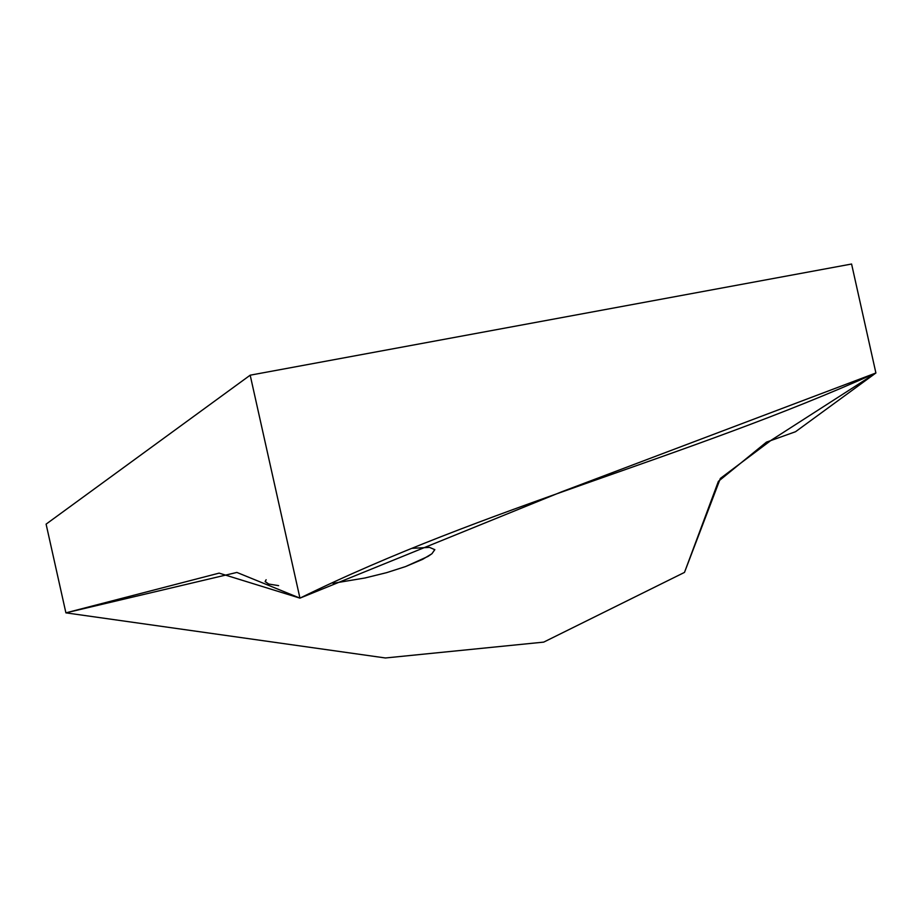 <?xml version="1.0" encoding="UTF-8"?>
<svg xmlns="http://www.w3.org/2000/svg" width="922" height="922" viewBox="0 0 922 922"><rect width="100%" height="100%" fill="white"/><g stroke="black" fill="none" stroke-linecap="round" stroke-linejoin="round"><path stroke-width="1.38" d="M875.9 372.984L561.855 491.726L299.95 598.136L236.885 572.435L65.9 612.853L385.408 657.974L543.715 642.115L684.493 572.401L720.347 478.437L771.345 440.128L875.9 372.984L851.582 264.026L250.185 375.185L46.1 524.134L65.9 612.853L385.408 657.974L543.715 642.115L684.493 572.401L718.399 481.342L766.447 442.134L795.525 431.727L875.9 372.984C687.8 457.543 484.661 507.307 299.95 598.136L250.185 375.185M412.03 548.336L429.537 547.38L434.815 549.685L431.899 553.765L422.691 559.32L405.599 566.557L386.629 572.654L364.951 577.99L333.026 583.326L364.951 577.99L386.629 572.654L405.599 566.557L428.05 556.392L431.969 553.707L434.792 549.558M266.124 579.731L265.179 581.69L268.717 584.041L278.617 585.643L268.717 584.041L265.156 581.517L266.124 579.731M299.95 598.136L219.113 573.127L65.9 612.853"/></g></svg>
